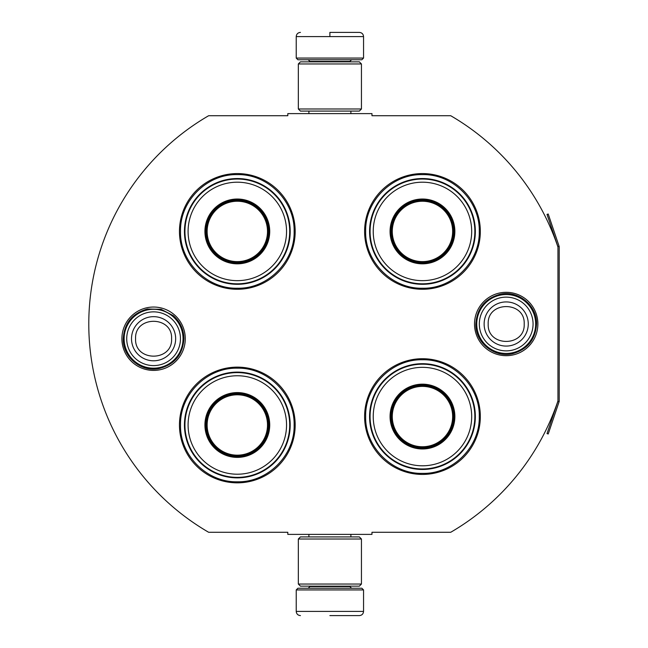 <?xml version="1.0" encoding="UTF-8"?>
<svg xmlns="http://www.w3.org/2000/svg" width="648" height="648" viewBox="0 0 648 648"><rect width="100%" height="100%" fill="white"/><g stroke="black" fill="none" stroke-linecap="round" stroke-linejoin="round"><path stroke-width="0.97" d="M559.086 401.768A2.527 2.527 0 0 0 559.216 400.958L559.216 247.042A2.527 2.527 0 0 0 559.086 246.232L548.216 214.01L547.025 214.415L557.888 246.637A1.264 1.264 0 0 1 557.952 247.042L557.952 247.042A240.894 240.894 0 0 0 450.708 115.717L371.968 115.717L371.968 113.611L287.809 113.611L287.809 115.717L208.648 115.717A240.894 240.894 0 0 0 208.648 532.283L287.809 532.283L287.809 534.389L371.968 534.389L371.968 532.283L450.708 532.283A240.894 240.894 0 0 0 557.952 400.958L557.952 400.958A1.264 1.264 0 0 1 557.888 401.363L547.025 433.585L548.216 433.99L559.086 401.768L557.888 401.363M557.952 247.042L557.952 400.958M506.201 355.687A31.687 31.687 0 0 1 474.514 324A31.687 31.687 0 0 1 506.201 292.313A31.687 31.687 0 0 1 537.88 324A31.687 31.687 0 0 1 506.201 355.687M153.584 370.413A31.687 31.687 0 0 1 121.897 338.726A31.687 31.687 0 0 1 153.584 307.039A31.687 31.687 0 0 1 185.271 338.726A31.687 31.687 0 0 1 153.584 370.413M295.18 231.425A57.858 57.858 0 0 0 237.322 173.575A57.858 57.858 0 0 0 179.464 231.425A57.858 57.858 0 0 0 237.322 289.283A57.858 57.858 0 0 0 295.18 231.425M295.18 424.991A57.858 57.858 0 0 0 237.322 367.133A57.858 57.858 0 0 0 179.464 424.991A57.858 57.858 0 0 0 237.322 482.841A57.858 57.858 0 0 0 295.18 424.991M480.322 416.575A57.858 57.858 0 0 0 422.464 358.717A57.858 57.858 0 0 0 364.605 416.575A57.858 57.858 0 0 0 422.464 474.425A57.858 57.858 0 0 0 480.322 416.575M480.322 231.425A57.858 57.858 0 0 0 422.464 173.575A57.858 57.858 0 0 0 364.605 231.425A57.858 57.858 0 0 0 422.464 289.283A57.858 57.858 0 0 0 480.322 231.425M237.322 368.186C267.673 367.4 294.905 394.632 294.127 424.991C294.905 455.341 267.673 482.574 237.322 481.796C206.963 482.574 179.739 455.341 180.517 424.991C179.739 394.632 206.963 367.4 237.322 368.186M237.322 174.62C267.673 173.842 294.905 201.074 294.127 231.425C294.905 261.784 267.673 289.008 237.322 288.23C206.963 289.008 179.739 261.784 180.517 231.425C179.739 201.074 206.963 173.842 237.322 174.62M422.464 288.23C392.105 289.008 364.881 261.784 365.658 231.425C364.881 201.074 392.105 173.842 422.464 174.62C452.814 173.842 480.047 201.074 479.269 231.425C480.047 261.784 452.814 289.008 422.464 288.23M422.464 473.38C392.105 474.158 364.881 446.926 365.658 416.575C364.881 386.216 392.105 358.992 422.464 359.77C452.814 358.992 480.047 386.216 479.269 416.575C480.047 446.926 452.814 474.158 422.464 473.38M296.225 589.931L363.552 589.931L361.868 588.246L297.91 588.246L296.225 589.931L296.225 611.396C296.476 613.948 297.877 615.349 300.437 615.6M329.889 615.6L359.348 615.6L329.889 615.6M363.552 58.069L361.868 59.754L297.91 59.754L296.225 58.069L363.552 58.069L363.552 36.604C363.301 34.052 361.9 32.651 359.348 32.4M329.889 32.4L359.348 32.4L329.889 32.4M329.889 32.554L329.889 36.288M361.446 539.015L298.331 539.015L300.437 536.917L359.348 536.917L361.446 539.015L361.446 584.042L298.331 584.042L300.437 586.148L359.348 586.148L361.446 584.042M361.446 63.958L298.331 63.958L300.437 61.852L359.348 61.852L361.446 63.958L361.446 108.986L298.331 108.986L300.437 111.083L359.348 111.083L361.446 108.986M183.036 338.726A29.452 29.452 0 0 1 153.584 368.186A29.452 29.452 0 0 1 124.133 338.726A29.452 29.452 0 0 1 153.584 309.274A29.452 29.452 0 0 1 183.036 338.726M180.452 338.726A26.868 26.868 0 0 1 153.584 365.602A26.868 26.868 0 0 1 126.716 338.726A26.868 26.868 0 0 1 153.584 311.858A26.868 26.868 0 0 1 180.452 338.726M535.653 324A29.452 29.452 0 0 1 506.201 353.452A29.452 29.452 0 0 1 476.742 324A29.452 29.452 0 0 1 506.201 294.548A29.452 29.452 0 0 1 535.653 324M533.069 324A26.868 26.868 0 0 1 506.201 350.868A26.868 26.868 0 0 1 479.326 324A26.868 26.868 0 0 1 506.201 297.132A26.868 26.868 0 0 1 533.069 324M252.833 204.557A31.031 31.031 0 0 1 264.198 246.945A31.031 31.031 0 0 1 221.802 258.301A31.031 31.031 0 0 1 210.446 215.914A31.031 31.031 0 0 1 252.833 204.557A31.031 31.031 0 0 0 210.446 215.914A31.031 31.031 0 0 0 221.802 258.301M252.412 205.286A30.189 30.189 0 0 1 263.461 246.524A30.189 30.189 0 0 1 222.224 257.572A30.189 30.189 0 0 1 211.175 216.335A30.189 30.189 0 0 1 252.412 205.286M282.69 257.621A52.391 52.391 0 0 1 211.126 276.793A52.391 52.391 0 0 1 191.954 205.238A52.391 52.391 0 0 1 263.509 186.057A52.391 52.391 0 0 1 282.69 257.621M279.952 256.041A49.232 49.232 0 0 1 212.706 274.064A49.232 49.232 0 0 1 194.684 206.817A49.232 49.232 0 0 1 261.938 188.795A49.232 49.232 0 0 1 279.952 256.041M265.38 247.625A32.4 32.4 0 0 0 253.522 203.367A32.4 32.4 0 0 0 209.264 215.225A32.4 32.4 0 0 0 221.122 259.492A32.4 32.4 0 0 0 265.38 247.625M264.651 247.204A31.558 31.558 0 0 0 253.101 204.096A31.558 31.558 0 0 0 209.993 215.646A31.558 31.558 0 0 0 221.543 258.763A31.558 31.558 0 0 0 264.651 247.204M252.833 398.115A31.031 31.031 0 0 1 264.198 440.502A31.031 31.031 0 0 1 221.802 451.859A31.031 31.031 0 0 1 210.446 409.471A31.031 31.031 0 0 1 252.833 398.115A31.031 31.031 0 0 0 210.446 409.471A31.031 31.031 0 0 0 221.802 451.859M252.412 398.844A30.189 30.189 0 0 1 263.461 440.081A30.189 30.189 0 0 1 222.224 451.13A30.189 30.189 0 0 1 211.175 409.892A30.189 30.189 0 0 1 252.412 398.844M282.69 451.178A52.391 52.391 0 0 1 211.126 470.359A52.391 52.391 0 0 1 191.954 398.795A52.391 52.391 0 0 1 263.509 379.615A52.391 52.391 0 0 1 282.69 451.178M279.952 449.599A49.232 49.232 0 0 1 212.706 467.621A49.232 49.232 0 0 1 194.684 400.375A49.232 49.232 0 0 1 261.938 382.352A49.232 49.232 0 0 1 279.952 449.599M265.38 441.191A32.4 32.4 0 0 0 253.522 396.924A32.4 32.4 0 0 0 209.264 408.791A32.4 32.4 0 0 0 221.122 453.049A32.4 32.4 0 0 0 265.38 441.191M264.651 440.77A31.558 31.558 0 0 0 253.101 397.653A31.558 31.558 0 0 0 209.993 409.204A31.558 31.558 0 0 0 221.543 452.32A31.558 31.558 0 0 0 264.651 440.77M437.975 204.557A31.031 31.031 0 0 1 449.339 246.945A31.031 31.031 0 0 1 406.944 258.301A31.031 31.031 0 0 1 395.588 215.914A31.031 31.031 0 0 1 437.975 204.557A31.031 31.031 0 0 0 395.588 215.914A31.031 31.031 0 0 0 406.944 258.301M437.554 205.286A30.189 30.189 0 0 1 448.602 246.524A30.189 30.189 0 0 1 407.373 257.572A30.189 30.189 0 0 1 396.325 216.335A30.189 30.189 0 0 1 437.554 205.286M467.832 257.621A52.391 52.391 0 0 1 396.268 276.793A52.391 52.391 0 0 1 377.096 205.238A52.391 52.391 0 0 1 448.659 186.057A52.391 52.391 0 0 1 467.832 257.621M465.094 256.041A49.232 49.232 0 0 1 397.848 274.064A49.232 49.232 0 0 1 379.825 206.817A49.232 49.232 0 0 1 447.08 188.795A49.232 49.232 0 0 1 465.094 256.041M450.522 247.625A32.4 32.4 0 0 0 438.664 203.367A32.4 32.4 0 0 0 394.405 215.225A32.4 32.4 0 0 0 406.264 259.492A32.4 32.4 0 0 0 450.522 247.625M449.793 247.204A31.558 31.558 0 0 0 438.242 204.096A31.558 31.558 0 0 0 395.134 215.646A31.558 31.558 0 0 0 406.685 258.763A31.558 31.558 0 0 0 449.793 247.204M437.975 389.699A31.031 31.031 0 0 1 449.339 432.086A31.031 31.031 0 0 1 406.944 443.443A31.031 31.031 0 0 1 395.588 401.055A31.031 31.031 0 0 1 437.975 389.699A31.031 31.031 0 0 0 395.588 401.055A31.031 31.031 0 0 0 406.944 443.443M437.554 390.428A30.189 30.189 0 0 1 448.602 431.665A30.189 30.189 0 0 1 407.373 442.714A30.189 30.189 0 0 1 396.325 401.476A30.189 30.189 0 0 1 437.554 390.428M467.832 442.762A52.391 52.391 0 0 1 396.268 461.943A52.391 52.391 0 0 1 377.096 390.38A52.391 52.391 0 0 1 448.659 371.207A52.391 52.391 0 0 1 467.832 442.762M465.094 441.183A49.232 49.232 0 0 1 397.848 459.205A49.232 49.232 0 0 1 379.825 391.959A49.232 49.232 0 0 1 447.08 373.937A49.232 49.232 0 0 1 465.094 441.183M450.522 432.775A32.4 32.4 0 0 0 438.664 388.508A32.4 32.4 0 0 0 394.405 400.375A32.4 32.4 0 0 0 406.264 444.633A32.4 32.4 0 0 0 450.522 432.775M449.793 432.354A31.558 31.558 0 0 0 438.242 389.237A31.558 31.558 0 0 0 395.134 400.796A31.558 31.558 0 0 0 406.685 443.904A31.558 31.558 0 0 0 449.793 432.354M309.906 586.148L309.906 586.57L349.88 586.57L351.564 588.246M363.552 589.931L363.552 611.396L296.225 611.396M349.88 61.852L349.88 61.43L309.906 61.43L308.221 59.754M296.225 58.069L296.225 36.604L363.552 36.604M131.512 338.726A22.073 22.073 0 0 0 153.584 360.798A22.073 22.073 0 0 0 175.657 338.726A22.073 22.073 180 0 0 153.584 316.661A22.073 22.073 180 0 0 131.512 338.726M135.578 338.726C134.452 361.949 172.716 361.949 171.59 338.726C172.716 315.503 134.452 315.503 135.578 338.726M484.129 324A22.073 22.073 0 0 0 506.201 346.073A22.073 22.073 0 0 0 528.266 324A22.073 22.073 180 0 0 506.201 301.928A22.073 22.073 180 0 0 484.129 324M488.195 324C487.069 347.223 525.326 347.223 524.2 324C525.326 300.777 487.069 300.777 488.195 324M283.427 257.321A52.877 52.877 0 0 1 211.151 277.376A52.877 52.877 0 0 1 191.525 204.987A52.877 52.877 0 0 1 263.485 185.474A52.877 52.877 0 0 1 283.427 257.321M222.224 258.803A31.258 31.258 0 0 1 210.252 215.8A31.258 31.258 0 0 1 252.412 204.055A31.258 31.258 0 0 1 264.392 247.058A31.258 31.258 0 0 1 222.224 258.803M283.427 450.878A52.877 52.877 0 0 1 211.151 470.942A52.877 52.877 0 0 1 191.217 399.095A52.877 52.877 0 0 1 191.525 398.544A52.877 52.877 0 0 1 263.485 379.04A52.877 52.877 0 0 1 283.427 450.878M222.224 452.361A31.258 31.258 0 0 1 210.252 409.358A31.258 31.258 0 0 1 252.412 397.613A31.258 31.258 0 0 1 264.392 440.616A31.258 31.258 0 0 1 222.224 452.361M468.569 257.321A52.877 52.877 0 0 1 468.261 257.872A52.877 52.877 0 0 1 396.293 277.376A52.877 52.877 0 0 1 376.666 204.987A52.877 52.877 0 0 1 448.627 185.474A52.877 52.877 0 0 1 468.569 257.321M407.365 258.803A31.258 31.258 0 0 1 395.393 215.8A31.258 31.258 0 0 1 437.554 204.055A31.258 31.258 0 0 1 449.534 247.058A31.258 31.258 0 0 1 407.365 258.803M468.569 442.471A52.877 52.877 0 0 1 396.293 462.526A52.877 52.877 0 0 1 376.358 390.679A52.877 52.877 0 0 1 376.666 390.128A52.877 52.877 0 0 1 448.627 370.624A52.877 52.877 0 0 1 468.569 442.471M407.365 443.945A31.258 31.258 0 0 1 395.393 400.942A31.258 31.258 0 0 1 437.554 389.197A31.258 31.258 0 0 1 449.534 432.2A31.258 31.258 0 0 1 407.365 443.945M559.086 246.232L557.888 246.637M350.884 534.389L350.884 536.917M308.894 534.389L308.894 536.917M349.88 586.148L349.88 586.57M309.906 586.57L308.221 588.246M363.552 611.396C363.301 613.948 361.9 615.349 359.348 615.6M350.884 113.611L350.884 111.083M308.894 113.611L308.894 111.083M309.906 61.852L309.906 61.43M349.88 61.43L351.564 59.754M296.225 36.604C296.476 34.052 297.877 32.651 300.437 32.4M298.331 539.015L298.331 584.042M298.331 63.958L298.331 108.986M123.225 338.726C124.286 323.109 132.354 313.203 147.428 308.999L161.133 309.323L173.299 315.641C180.217 321.781 183.765 329.476 183.943 338.726C182.736 354.983 174.199 364.978 158.331 368.712C140.648 372.098 122.65 356.724 123.225 338.726M475.835 324C476.944 308.173 485.166 298.234 500.507 294.176C518.432 290.142 537.168 305.637 536.56 324C535.54 339.406 527.626 349.28 512.819 353.63C494.683 358.344 475.195 342.727 475.835 324"/></g></svg>
